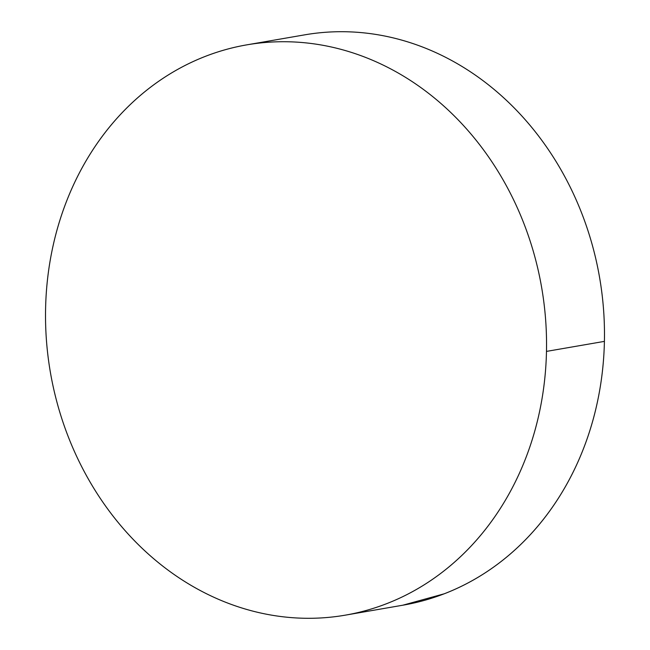 <?xml version="1.0" encoding="UTF-8"?>
<svg xmlns="http://www.w3.org/2000/svg" width="650" height="650" viewBox="0 0 650 650"><rect width="100%" height="100%" fill="white"/><g stroke="black" fill="none" stroke-linecap="round" stroke-linejoin="round"><path stroke-width="0.97" d="M345.321 615.152L403.252 605.134A289.372 249.267 -99.8 0 0 604.411 341.38L546.479 351.398A289.372 249.267 80.2 0 1 345.321 615.152A289.372 249.267 80.2 0 1 45.589 308.62A289.372 249.267 80.2 0 1 246.748 44.866A289.372 249.267 80.2 0 1 546.479 351.398L604.411 341.38A289.372 249.267 -99.8 0 0 304.679 34.848L246.748 44.866M546.479 351.398C546.878 332.524 545.659 313.69 542.839 294.897C540.02 276.112 535.649 257.725 529.717 239.752C523.794 221.772 516.425 204.547 507.618 188.069C498.81 171.592 488.735 156.187 477.384 141.846C466.034 127.506 453.635 114.506 440.18 102.846C426.725 91.195 412.482 81.104 397.442 72.581C382.395 64.066 366.852 57.273 350.797 52.211C334.75 47.149 318.5 43.916 302.055 42.518C285.61 41.113 269.287 41.559 253.078 43.867C236.876 46.166 221.097 50.286 205.757 56.209C190.409 62.14 175.793 69.761 161.899 79.081C148.005 88.4 135.111 99.239 123.199 111.597C111.288 123.947 100.604 137.581 91.138 152.498C81.672 167.416 73.612 183.324 66.958 200.224C60.296 217.124 55.169 234.699 51.578 252.939C47.978 271.18 45.979 289.738 45.589 308.62C45.191 327.494 46.402 346.328 49.221 365.113C52.041 383.906 56.42 402.285 62.343 420.266C68.274 438.238 75.644 455.471 84.451 471.941C93.259 488.418 103.334 503.831 114.684 518.172C126.035 532.512 138.434 545.512 151.889 557.164C165.336 568.823 179.587 578.906 194.626 587.429C209.666 595.952 225.217 602.745 241.264 607.799C257.319 612.861 273.569 616.094 290.014 617.5C306.459 618.906 322.782 618.451 338.983 616.151C355.192 613.844 370.963 609.724 386.311 603.801C401.651 597.878 416.276 590.249 430.17 580.929C444.056 571.61 456.958 560.779 468.869 548.421C480.773 536.063 491.465 522.429 500.923 507.512C510.388 492.602 518.456 476.694 525.111 459.786C531.773 442.886 536.9 425.311 540.491 407.071C544.091 388.83 546.081 370.273 546.479 351.398M402.756 605.223L444.243 593.791C459.591 587.86 474.207 580.239 488.101 570.919C501.995 561.6 514.889 550.761 526.801 538.403C538.712 526.053 549.396 512.419 558.862 497.502C568.327 482.584 576.387 466.676 583.042 449.776C589.704 432.876 594.831 415.301 598.423 397.061C602.022 378.82 604.021 360.262 604.411 341.38C604.809 322.506 603.598 303.672 600.779 284.887C597.959 266.094 593.58 247.715 587.657 229.734C581.726 211.762 574.356 194.529 565.549 178.059C556.741 161.582 546.666 146.169 535.316 131.828C523.965 117.487 511.566 104.487 498.111 92.836C484.664 81.177 470.413 71.094 455.374 62.571C440.334 54.047 424.783 47.255 408.736 42.201C392.681 37.139 376.431 33.906 359.986 32.5C343.541 31.094 327.218 31.549 311.017 33.849"/></g></svg>
